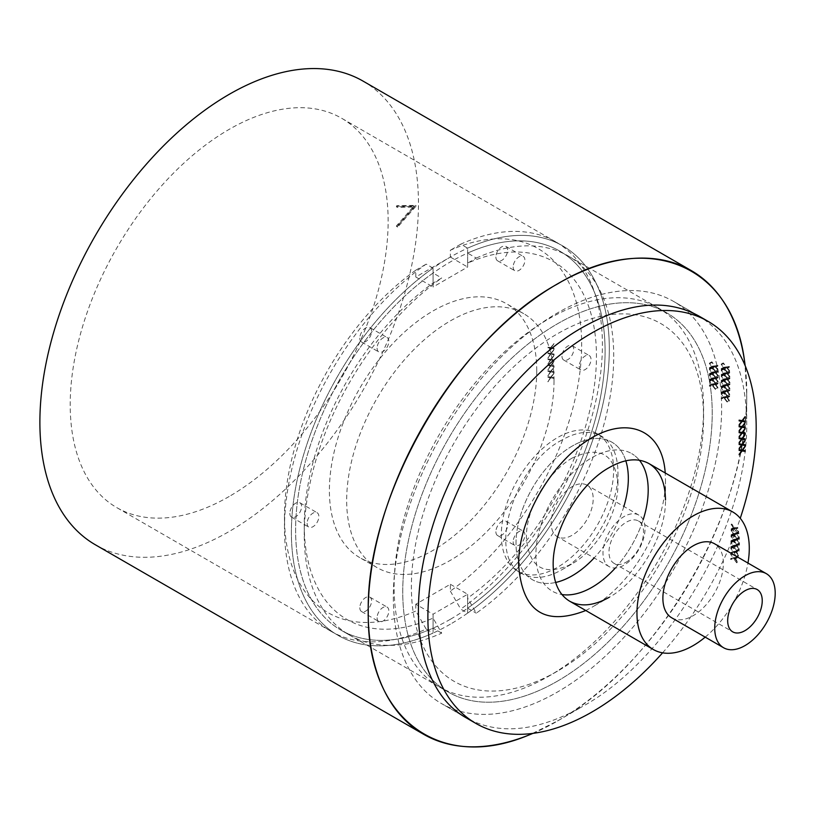 <?xml version="1.0" encoding="UTF-8"?>
<svg xmlns="http://www.w3.org/2000/svg" width="816" height="816" viewBox="0 0 816 816"><rect width="100%" height="100%" fill="white"/><g stroke="black" fill="none" stroke-linecap="round" stroke-linejoin="round"><path stroke-width="0.61" stroke-dasharray="4.08 3.06" d="M532.919 733.38A267.699 154.561 120 0 0 745.171 365.731M95.329 544.762A267.699 154.561 120 0 0 363.028 390.201A267.699 154.561 120 0 0 363.028 81.09M718.121 376.227L715.142 372.341L712.072 372.83A267.699 154.561 120 0 0 712.072 372.106L714.653 371.698L712.021 368.302A267.699 154.561 120 0 0 712.011 367.588L715.132 371.617L718.06 371.168A267.699 154.561 -60 0 1 718.07 371.882L715.632 372.259L718.121 375.513A267.699 154.561 -60 0 1 718.121 376.227L715.438 377.777L715.438 377.053L718.121 375.513M717.856 388.202L714.989 384.244L711.807 384.795A267.699 154.561 120 0 0 711.838 384.061L714.51 383.591L711.97 380.144A267.699 154.561 120 0 0 711.991 379.409L715.01 383.51L718.039 382.99A267.699 154.561 -60 0 1 718.019 383.724L715.489 384.163L717.896 387.457A267.699 154.561 -60 0 1 717.856 388.202L715.438 389.599L715.438 388.875L717.896 387.457M729.851 377.186L726.821 373.32L723.802 373.779A267.699 154.561 120 0 0 723.782 373.065L726.322 372.688L723.649 369.311A267.699 154.561 120 0 0 723.619 368.608L726.791 372.616L729.667 372.188A267.699 154.561 -60 0 1 729.698 372.892L727.301 373.249L729.83 376.472A267.699 154.561 -60 0 1 729.851 377.186L727.25 378.685L727.25 377.961L729.83 376.472M729.861 388.987L726.944 385.07L723.812 385.591A267.699 154.561 120 0 0 723.833 384.856L726.454 384.418L723.874 381.001A267.699 154.561 120 0 0 723.874 380.276L726.954 384.336L729.922 383.857A267.699 154.561 -60 0 1 729.922 384.581L727.433 384.989L729.881 388.263A267.699 154.561 -60 0 1 729.861 388.987L727.25 390.507L727.25 389.783L729.881 388.263M729.331 401.115L726.505 397.137L723.272 397.718A267.699 154.561 120 0 0 723.323 396.974L726.036 396.484L723.547 393.006A267.699 154.561 120 0 0 723.588 392.261L726.546 396.392L729.626 395.842A267.699 154.561 -60 0 1 729.596 396.586L727.015 397.045L729.382 400.37A267.699 154.561 -60 0 1 729.331 401.115L727.25 402.319L727.25 401.594L729.382 400.37M729.667 395.015L726.791 391.058L723.619 391.619A267.699 154.561 120 0 0 723.649 390.874L726.322 390.415L723.782 386.957A267.699 154.561 120 0 0 723.802 386.223L726.821 390.323L729.851 389.813A267.699 154.561 -60 0 1 729.83 390.548L727.301 390.976L729.698 394.271A267.699 154.561 -60 0 1 729.667 395.015L727.25 396.413L727.25 395.689L729.698 394.271M729.922 383.051L726.954 379.154L723.874 379.644A267.699 154.561 120 0 0 723.874 378.92L726.454 378.512L723.833 375.115A267.699 154.561 120 0 0 723.812 374.401L726.944 378.44L729.861 377.981A267.699 154.561 -60 0 1 729.881 378.695L727.433 379.083L729.922 382.327A267.699 154.561 -60 0 1 729.922 383.051L727.25 384.591L727.25 383.867L729.922 382.327M729.626 371.402L726.546 367.567L723.588 367.996A267.699 154.561 120 0 0 723.547 367.292L726.036 366.935L723.323 363.589A267.699 154.561 120 0 0 723.272 362.896L726.505 366.863L729.331 366.476A267.699 154.561 -60 0 1 729.382 367.169L727.015 367.496L729.596 370.699A267.699 154.561 -60 0 1 729.626 371.402L727.25 372.779L727.25 372.055L729.596 370.699M718.06 382.174L715.132 378.247L712.011 378.777A267.699 154.561 120 0 0 712.021 378.043L714.653 377.604L712.072 374.177A267.699 154.561 120 0 0 712.072 373.453L715.142 377.522L718.121 377.033A267.699 154.561 -60 0 1 718.121 377.757L715.632 378.175L718.07 381.439A267.699 154.561 -60 0 1 718.06 382.174L715.438 383.683L715.438 382.959L718.07 381.439M718.039 370.372L715.01 366.506L711.991 366.965A267.699 154.561 120 0 0 711.97 366.251L714.51 365.864L711.838 362.498A267.699 154.561 120 0 0 711.807 361.794L714.989 365.792L717.856 365.364A267.699 154.561 -60 0 1 717.896 366.078L715.489 366.435L718.019 369.658A267.699 154.561 -60 0 1 718.039 370.372L715.438 371.872L715.438 371.147L718.019 369.658M557.481 681.136A218.831 126.337 -60 0 1 448.076 691.978A218.831 126.337 -60 0 1 448.066 439.294A218.831 126.337 -60 0 1 666.896 312.956A218.831 126.337 -60 0 1 700.444 488.305A218.831 126.337 -60 0 1 557.481 681.136M396.739 226.675L396.362 226.001L413.406 206.56L396.362 206.805L396.739 205.683L415.375 205.418L396.739 226.675L397.606 227.174L397.229 226.501L414.273 207.06L397.229 207.305L397.606 206.183L416.242 205.918L397.606 227.174M229.184 496.485A224.818 129.795 -60 0 1 116.78 507.613A224.818 129.795 -60 0 1 116.77 248.023A224.818 129.795 -60 0 1 341.588 118.228A224.818 129.795 -60 0 1 376.043 298.37A224.818 129.795 -60 0 1 229.184 496.485M450.35 624.179A224.818 129.795 -60 0 1 337.946 635.307A224.818 129.795 -60 0 1 337.946 375.717A224.818 129.795 -60 0 1 562.754 245.922A224.818 129.795 -60 0 1 597.22 426.064A224.818 129.795 -60 0 1 450.35 624.179M450.35 619.293A218.831 126.337 -60 0 1 340.945 630.125A218.831 126.337 -60 0 1 340.935 377.441A218.831 126.337 -60 0 1 559.766 251.104A218.831 126.337 -60 0 1 593.314 426.452A218.831 126.337 -60 0 1 450.35 619.293M416.242 205.918L415.375 205.418M397.606 206.183L396.739 205.683M397.229 207.305L396.362 206.805M414.273 207.06L413.406 206.56M397.229 226.501L396.362 226.001M727.25 401.594L724.771 398.341L727.25 397.943L727.25 397.219L724.282 397.698L721.201 393.638L723.792 397.78L721.201 398.198L721.201 398.922L726.505 397.137M724.282 398.422L727.25 402.319M724.771 398.341L727.015 397.045M727.25 397.943L729.596 396.586M727.25 397.219L729.626 395.842M724.282 397.698L726.546 396.392M721.201 393.638L723.588 392.261M721.201 394.363L723.547 393.006M723.792 397.78L726.036 396.484M721.201 398.198L723.323 396.974M721.201 398.922L723.272 397.718M727.25 395.689L724.771 392.435L727.25 392.037L727.25 391.313L724.282 391.792L721.201 387.733L723.792 391.864L721.201 392.292L721.201 393.006L724.282 392.506L726.791 391.058M724.282 392.506L727.25 396.413M724.771 392.435L727.301 390.976M727.25 392.037L729.83 390.548M727.25 391.313L729.851 389.813M724.282 391.792L726.821 390.323M721.201 387.733L723.802 386.223M721.201 388.447L723.782 386.957M723.792 391.864L726.322 390.415M721.201 392.292L723.649 390.874M721.201 393.006L723.619 391.619M727.25 389.783L724.771 386.519L727.25 386.121L727.25 385.397L724.282 385.876L721.201 381.817L723.792 385.958L721.201 386.376L721.201 387.1L724.282 386.6L726.944 385.07M724.282 386.6L727.25 390.507M724.771 386.519L727.433 384.989M727.25 386.121L729.922 384.581M727.25 385.397L729.922 383.857M724.282 385.876L726.954 384.336M721.201 381.817L723.874 380.276M721.201 382.541L723.874 381.001M723.792 385.958L726.454 384.418M721.201 386.376L723.833 384.856M721.201 387.1L723.812 385.591M727.25 383.867L724.771 380.613L727.25 380.215L727.25 379.491L724.282 379.97L721.201 375.911L723.792 380.052L721.201 380.47L721.201 381.194L724.282 380.695L726.954 379.154M724.282 380.695L727.25 384.591M724.771 380.613L727.433 379.083M727.25 380.215L729.881 378.695M727.25 379.491L729.861 377.981M724.282 379.97L726.944 378.44M721.201 375.911L723.812 374.401M721.201 376.635L723.833 375.115M723.792 380.052L726.454 378.512M721.201 380.47L723.874 378.92M721.201 381.194L723.874 379.644M727.25 377.961L724.771 374.707L727.25 374.309L727.25 373.585L724.282 374.065L721.201 370.005L723.792 374.136L721.201 374.564L721.201 375.289L724.282 374.789L726.821 373.32M724.282 374.789L727.25 378.685M724.771 374.707L727.301 373.249M727.25 374.309L729.698 372.892M727.25 373.585L729.667 372.188M724.282 374.065L726.791 372.616M721.201 370.005L723.619 368.608M721.201 370.729L723.649 369.311M723.792 374.136L726.322 372.688M721.201 374.564L723.782 373.065M721.201 375.289L723.802 373.779M727.25 372.055L724.771 368.801L727.25 368.393L727.25 367.669L724.282 368.149L721.201 364.089L723.792 368.23L721.201 368.648L721.201 369.373L724.282 368.873L726.546 367.567M724.282 368.873L727.25 372.779M724.771 368.801L727.015 367.496M727.25 368.393L729.382 367.169M727.25 367.669L729.331 366.476M724.282 368.149L726.505 366.863M721.201 364.089L723.272 362.896M721.201 364.813L723.323 363.589M723.792 368.23L726.036 366.935M721.201 368.648L723.547 367.292M721.201 369.373L723.588 367.996M715.438 388.875L712.97 385.611L715.438 385.213L715.438 384.489L712.48 384.968L709.39 380.909L711.991 385.05L709.39 385.468L709.39 386.192L712.48 385.693L714.989 384.244M712.48 385.693L715.438 389.599M712.97 385.611L715.489 384.163M715.438 385.213L718.019 383.724M715.438 384.489L718.039 382.99M712.48 384.968L715.01 383.51M709.39 380.909L711.991 379.409M709.39 381.633L711.97 380.144M711.991 385.05L714.51 383.591M709.39 385.468L711.838 384.061M709.39 386.192L711.807 384.795M715.438 382.959L712.97 379.705L715.438 379.307L715.438 378.583L712.48 379.063L709.39 375.003L711.991 379.144L709.39 379.562L709.39 380.287L712.48 379.787L715.132 378.247M712.48 379.787L715.438 383.683M712.97 379.705L715.632 378.175M715.438 379.307L718.121 377.757M715.438 378.583L718.121 377.033M712.48 379.063L715.142 377.522M709.39 375.003L712.072 373.453M709.39 375.727L712.072 374.177M711.991 379.144L714.653 377.604M709.39 379.562L712.021 378.043M709.39 380.287L712.011 378.777M715.438 377.053L712.97 373.799L715.438 373.402L715.438 372.677L712.48 373.157L709.39 369.097L711.991 373.228L709.39 373.657L709.39 374.381L712.48 373.881L715.142 372.341M712.48 373.881L715.438 377.777M712.97 373.799L715.632 372.259M715.438 373.402L718.07 371.882M715.438 372.677L718.06 371.168M712.48 373.157L715.132 371.617M709.39 369.097L712.011 367.588M709.39 369.821L712.021 368.302M711.991 373.228L714.653 371.698M709.39 373.657L712.072 372.106M709.39 374.381L712.072 372.83M715.438 371.147L712.97 367.894L715.438 367.486L715.438 366.761L712.48 367.241L709.39 363.181L711.991 367.322L709.39 367.741L709.39 368.465L712.48 367.965L715.01 366.506M712.48 367.965L715.438 371.872M712.97 367.894L715.489 366.435M715.438 367.486L717.896 366.078M715.438 366.761L717.856 365.364M712.48 367.241L714.989 365.792M709.39 363.181L711.807 361.794M709.39 363.905L711.838 362.498M711.991 367.322L714.51 365.864M709.39 367.741L711.97 366.251M709.39 368.465L711.991 366.965M705.208 637.133A79.417 45.849 120 0 0 747.966 563.06M671.741 617.814A42.769 24.694 120 0 0 714.51 593.12A42.769 24.694 120 0 0 714.51 543.742M573.189 445.526A79.417 45.849 120 0 0 520.486 515.426A79.417 45.849 120 0 0 532.46 579.727A79.417 45.849 120 0 0 611.878 533.868A79.417 45.849 120 0 0 611.878 442.17A79.417 45.849 120 0 0 573.189 445.526M738.194 557.603A79.417 45.849 120 0 0 738.327 556.808L734.941 557.522L732.299 553.217A79.417 45.849 -60 0 1 732.166 554.013L734.369 557.644L731.33 558.317A79.417 45.849 -60 0 1 731.146 559.144L734.777 558.338L737.215 562.53A79.417 45.849 120 0 0 737.399 561.704L735.349 558.215L738.194 557.603L734.237 558.827L736.664 562.836L733.737 558.919L730.616 559.429L730.626 558.705L733.258 558.266L730.697 554.105L733.747 558.185L738.327 556.808M739.092 551.198A79.417 45.849 120 0 0 739.163 550.433L735.95 551.055L733.125 546.842A79.417 45.849 -60 0 1 733.054 547.607L735.41 551.157L732.533 551.738A79.417 45.849 -60 0 1 732.411 552.524L735.848 551.83L738.47 555.92A79.417 45.849 120 0 0 738.592 555.125L736.389 551.718L739.092 551.198L734.329 552.871L736.756 556.869L733.829 552.952L730.708 553.472L730.718 552.738L733.349 552.31L730.789 548.138L733.839 552.228L739.163 550.433M739.5 545.057A79.417 45.849 120 0 0 739.52 544.323L736.481 544.843L733.472 540.743A79.417 45.849 -60 0 1 733.462 541.477L735.971 544.935L733.247 545.425A79.417 45.849 -60 0 1 733.186 546.19L736.44 545.588L739.245 549.586A79.417 45.849 120 0 0 739.306 548.821L736.95 545.496L739.5 545.057L734.42 546.914L736.848 550.912L733.921 546.995L730.799 547.516L730.81 546.781L733.441 546.343L730.881 542.181L733.931 546.261L736.93 545.761L739.52 544.323M739.449 539.172A79.417 45.849 120 0 0 739.418 538.468L736.542 538.897L733.36 534.898A79.417 45.849 -60 0 1 733.4 535.592L736.063 538.968L733.492 539.386A79.417 45.849 -60 0 1 733.482 540.11L736.562 539.611L739.531 543.507A79.417 45.849 120 0 0 739.541 542.783L737.042 539.539L739.449 539.172L734.512 540.947L736.94 544.945L734.012 541.028L730.891 541.549L730.912 540.814L733.533 540.386L730.983 536.224L734.023 540.304L739.418 538.468M738.929 533.552A79.417 45.849 120 0 0 738.837 532.889L736.144 533.215L732.768 529.309A79.417 45.849 -60 0 1 732.87 529.982L735.685 533.276L733.268 533.593A79.417 45.849 -60 0 1 733.319 534.286L736.216 533.899L739.367 537.693A79.417 45.849 120 0 0 739.306 536.999L736.664 533.837L738.929 533.552L734.604 534.99L737.042 538.988L734.104 535.072L730.993 535.592L731.003 534.857L733.625 534.419L731.075 530.257L734.125 534.337L738.837 532.889M737.919 528.207A79.417 45.849 120 0 0 737.766 527.575L735.257 527.799L731.697 524.005A79.417 45.849 -60 0 1 731.85 524.637L734.828 527.84L732.574 528.074A79.417 45.849 -60 0 1 732.686 528.737L735.389 528.442L738.715 532.144A79.417 45.849 120 0 0 738.602 531.481L735.808 528.401L737.919 528.207L734.696 529.023L737.134 533.032L734.206 529.105L731.085 529.625L731.095 528.901L733.717 528.462L731.167 524.3L734.216 528.38L737.766 527.575M571.792 535.439A29.733 17.167 -60 0 1 557.308 536.693A29.733 17.167 -60 0 1 557.308 502.36A29.733 17.167 -60 0 1 587.041 485.194A29.733 17.167 -60 0 1 591.518 509.266A29.733 17.167 -60 0 1 571.792 535.439M625.943 562.306A24.439 14.107 120 0 0 642.161 540.794A24.439 14.107 120 0 0 638.479 521.006A24.439 14.107 120 0 0 626.576 522.046A24.439 14.107 120 0 0 610.358 543.548A24.439 14.107 120 0 0 614.04 563.336A24.439 14.107 120 0 0 625.943 562.306M623.628 565.366A29.733 17.167 -60 0 1 609.144 566.62A29.733 17.167 -60 0 1 609.144 532.287A29.733 17.167 -60 0 1 638.877 515.131A29.733 17.167 -60 0 1 643.355 539.192A29.733 17.167 -60 0 1 623.628 565.366M734.216 528.38L735.257 527.799M731.167 524.3L731.697 524.005M731.156 525.025L731.85 524.637M733.717 528.462L734.828 527.84M731.095 528.901L732.574 528.074M731.085 529.625L732.686 528.737M734.206 529.105L735.389 528.442M737.134 533.032L738.715 532.144M737.144 532.297L738.602 531.481M734.696 529.023L735.808 528.401M737.215 527.881L737.195 528.605M734.125 534.337L736.144 533.215M731.075 530.257L732.768 529.309M731.065 530.992L732.87 529.982M733.625 534.419L735.685 533.276M731.003 534.857L733.268 533.593M730.993 535.592L733.319 534.286M734.104 535.072L736.216 533.899M737.042 538.988L739.367 537.693M737.052 538.254L739.306 536.999M734.604 534.99L736.664 533.837M737.113 533.837L737.103 534.572M734.023 540.304L736.542 538.897M730.983 536.224L733.36 534.898M730.963 536.948L733.4 535.592M733.533 540.386L736.063 538.968M730.912 540.814L733.492 539.386M730.891 541.549L733.482 540.11M734.012 541.028L736.562 539.611M736.94 544.945L739.531 543.507M736.96 544.221L739.541 542.783M734.512 540.947L737.042 539.539M737.021 539.804L737.011 540.529M733.931 546.261L736.481 544.843M730.881 542.181L733.472 540.743M730.871 542.915L733.462 541.477M733.441 546.343L735.971 544.935M730.81 546.781L733.247 545.425M730.799 547.516L733.186 546.19M733.921 546.995L736.44 545.588M736.848 550.912L739.245 549.586M736.858 550.178L739.306 548.821M734.42 546.914L736.95 545.496M736.93 545.761L736.919 546.496M733.839 552.228L735.95 551.055M730.789 548.138L733.125 546.842M730.779 548.872L733.054 547.607M733.349 552.31L735.41 551.157M730.718 552.738L732.533 551.738M730.708 553.472L732.411 552.524M733.829 552.952L735.848 551.83M736.756 556.869L738.47 555.92M736.766 556.145L738.592 555.125M734.329 552.871L736.389 551.718M736.838 551.728L736.828 552.452M733.747 558.185L734.941 557.522M730.697 554.105L732.299 553.217M730.687 554.839L732.166 554.013M733.258 558.266L734.369 557.644M730.626 558.705L731.33 558.317M730.616 559.429L731.146 559.144M733.737 558.919L734.777 558.338M736.664 562.836L737.215 562.53M736.675 562.102L737.399 561.704M734.237 558.827L735.349 558.215M736.746 557.685L736.736 558.419M535.888 554.839A79.417 45.849 120 0 0 552.33 591.192A79.417 45.849 120 0 0 561.918 594.538A79.417 45.849 120 0 1 552.33 591.192A79.417 45.849 120 0 1 535.888 554.839A79.417 45.849 120 0 1 570.547 474.922A79.417 45.849 120 0 1 631.747 453.645A79.417 45.849 120 0 0 570.547 474.922A79.417 45.849 120 0 0 535.888 554.839M615.315 567.997A79.417 45.849 120 0 0 643.151 519.782A79.417 45.849 120 0 1 615.315 567.997M639.397 460.234A79.417 45.849 120 0 0 631.747 453.645A79.417 45.849 120 0 1 639.397 460.234M662.592 652.831A232.142 134.028 120 0 0 740.255 518.313M393.332 597.241A232.142 134.028 120 0 0 441.415 703.514A232.142 134.028 120 0 0 673.557 569.476A232.142 134.028 120 0 0 673.557 301.42A232.142 134.028 120 0 0 494.669 363.62A232.142 134.028 120 0 0 393.332 597.241A232.142 134.028 120 0 0 441.415 703.514A232.142 134.028 120 0 0 673.557 569.476A232.142 134.028 120 0 0 673.557 301.42A232.142 134.028 120 0 0 557.481 312.916A232.142 134.028 120 0 0 393.332 597.241M501.33 534.888A79.417 45.849 120 0 0 517.772 571.241A79.417 45.849 120 0 0 597.19 525.392A79.417 45.849 120 0 0 597.19 433.684A79.417 45.849 120 0 0 535.99 454.961A79.417 45.849 120 0 0 501.33 534.888M738.97 454.716L739.143 454.094M738.97 453.992L741.438 450.738M738.97 450.34L739.143 449.708M738.97 449.616L742.101 450.187M741.928 450.095L745.192 446.128M742.417 450.167L745.192 450.687M738.97 448.81L739.143 448.188M738.97 448.086L741.438 444.822M738.97 444.424L739.143 443.802M738.97 443.7L742.101 444.281M741.928 444.179L745.192 440.222M742.417 444.261L745.192 444.781M738.97 442.894L739.143 442.272M738.97 442.17L741.438 438.916M738.97 438.518L739.143 437.896M738.97 437.794L742.101 438.376M741.928 438.274L745.192 434.316M742.417 438.355L745.192 438.875M738.97 436.988L739.143 436.366M738.97 436.264L741.438 433.01M738.97 432.613L739.143 431.98M738.97 431.888L742.101 432.46M741.928 432.368L745.192 428.4M742.417 432.439L745.192 432.959M738.97 431.083L739.143 430.46M738.97 430.358L741.438 427.105M738.97 426.697L739.143 426.074M738.97 425.972L742.101 426.554M741.928 426.452L745.192 422.494M742.417 426.533L745.192 427.054M738.97 425.167L739.143 424.544M738.97 424.442L741.438 421.189M738.97 420.791L739.143 420.169M738.97 420.067L742.101 420.648M741.928 420.546L745.192 416.588M742.417 420.628L745.192 421.148M585.796 610.511L592.039 607.216C632.563 583.828 665.479 526.81 665.479 480.022L665.213 472.964M665.479 480.022L665.479 499.973C666.233 534.215 639.356 580.778 609.317 597.241L592.039 607.216M433.072 268.117L426.166 264.129A224.818 129.795 120 0 0 284.478 528.401A224.818 129.795 120 0 0 331.031 631.319A224.818 129.795 120 0 0 426.166 629.075L433.072 633.063A224.818 129.795 -60 0 1 337.946 635.307A224.818 129.795 -60 0 1 300.39 466.283A224.818 129.795 -60 0 1 433.072 268.117L433.072 286.987L467.629 267.036L467.629 248.166A224.818 129.795 -60 0 1 562.754 245.922A224.818 129.795 -60 0 1 600.311 414.946A224.818 129.795 -60 0 1 467.629 613.112L460.724 609.124A224.818 129.795 120 0 0 593.405 410.958A224.818 129.795 120 0 0 555.849 241.934A224.818 129.795 120 0 0 460.724 244.178L467.629 248.166M550.8 348.259L547.832 352.165L550.31 348.177L547.832 347.779L547.832 347.055L550.8 347.534L553.88 343.475L551.29 347.616L553.88 348.034L553.88 348.758L550.8 348.259L547.832 352.165M550.8 354.164L547.832 358.071L550.31 354.093L547.832 353.695L547.832 352.971L550.8 353.45L553.88 349.391L551.29 353.522L553.88 353.95L553.88 354.664L550.8 354.164L547.832 358.071M550.8 360.08L547.832 363.977L550.31 359.999L547.832 359.601L547.832 358.877L550.8 359.356L553.88 355.297L551.29 359.438L553.88 359.856L553.88 360.58L550.8 360.08L547.832 363.977M550.8 365.986L547.832 369.893L550.31 365.905L547.832 365.507L547.832 364.783L550.8 365.262L553.88 361.202L551.29 365.344L553.88 365.762L553.88 366.486L550.8 365.986L547.832 369.893M550.8 371.892L547.832 375.799L550.31 371.821L547.832 371.413L547.832 370.699L550.8 371.168L553.88 367.108L551.29 371.249L553.88 371.668L553.88 372.392L550.8 371.892L547.832 375.799M550.8 377.808L547.832 381.704L550.31 377.726L547.832 377.329L547.832 376.604L550.8 377.084L553.88 373.024L551.29 377.165L553.88 377.584L553.88 378.308L550.8 377.808L547.832 381.704M415.793 604.228L415.793 611.041A210.151 121.329 -60 0 1 284.478 516.436A210.151 121.329 -60 0 1 415.793 270.188L415.793 277.012L450.35 257.05L450.35 250.237A210.151 121.329 -60 0 1 581.675 344.842A210.151 121.329 -60 0 1 450.35 591.09L450.35 584.276L415.793 604.228L433.072 614.203L433.072 633.063M561.979 356.215A8.313 4.794 120 0 0 563.693 360.019A8.313 4.794 120 0 0 572.006 355.225A8.313 4.794 120 0 0 572.006 345.627A8.313 4.794 120 0 0 565.6 347.861A8.313 4.794 120 0 0 561.979 356.215M359.815 338.161A8.313 4.794 120 0 0 361.529 341.965A8.313 4.794 120 0 0 369.842 337.171A8.313 4.794 120 0 0 369.842 327.573A8.313 4.794 120 0 0 363.436 329.797A8.313 4.794 120 0 0 359.815 338.161M359.815 607.716A8.313 4.794 120 0 0 361.529 611.521A8.313 4.794 120 0 0 369.842 606.727A8.313 4.794 120 0 0 369.842 597.128A8.313 4.794 120 0 0 363.436 599.352A8.313 4.794 120 0 0 359.815 607.716M495.883 531.746A8.313 4.794 120 0 0 497.607 535.551A8.313 4.794 120 0 0 505.91 530.757A8.313 4.794 120 0 0 505.91 521.159A8.313 4.794 120 0 0 499.514 523.382A8.313 4.794 120 0 0 495.883 531.746M495.883 257.009A8.313 4.794 120 0 0 497.607 260.814A8.313 4.794 120 0 0 505.91 256.01A8.313 4.794 120 0 0 505.91 246.422A8.313 4.794 120 0 0 499.514 248.645A8.313 4.794 120 0 0 495.883 257.009M289.833 513.335A8.313 4.794 120 0 0 291.547 517.14A8.313 4.794 120 0 0 299.86 512.346A8.313 4.794 120 0 0 299.86 502.758A8.313 4.794 120 0 0 293.454 504.982A8.313 4.794 120 0 0 289.833 513.335M536.744 370.78A146.615 84.65 -60 0 1 472.75 518.333A146.615 84.65 -60 0 1 359.764 557.614A146.615 84.65 -60 0 1 359.764 388.314A146.615 84.65 -60 0 1 506.379 303.664A146.615 84.65 -60 0 1 536.744 370.78M579.258 366.19A8.313 4.794 120 0 0 580.972 369.995A8.313 4.794 120 0 0 589.285 365.201A8.313 4.794 120 0 0 589.285 355.603A8.313 4.794 120 0 0 582.879 357.836A8.313 4.794 120 0 0 579.258 366.19M377.094 348.136A8.313 4.794 120 0 0 378.808 351.941A8.313 4.794 120 0 0 387.121 347.147A8.313 4.794 120 0 0 387.121 337.549A8.313 4.794 120 0 0 380.715 339.772A8.313 4.794 120 0 0 377.094 348.136M377.094 617.692A8.313 4.794 120 0 0 378.808 621.496A8.313 4.794 120 0 0 387.121 616.702A8.313 4.794 120 0 0 387.121 607.104A8.313 4.794 120 0 0 380.715 609.328A8.313 4.794 120 0 0 377.094 617.692M513.162 541.722A8.313 4.794 120 0 0 514.886 545.527A8.313 4.794 120 0 0 523.189 540.733A8.313 4.794 120 0 0 523.189 531.134A8.313 4.794 120 0 0 516.793 533.358A8.313 4.794 120 0 0 513.162 541.722M513.162 266.985A8.313 4.794 120 0 0 514.886 270.79A8.313 4.794 120 0 0 523.189 265.985A8.313 4.794 120 0 0 523.189 256.397A8.313 4.794 120 0 0 516.793 258.621A8.313 4.794 120 0 0 513.162 266.985M307.112 523.321A8.313 4.794 120 0 0 308.825 527.116A8.313 4.794 120 0 0 317.138 522.322A8.313 4.794 120 0 0 317.138 512.734A8.313 4.794 120 0 0 310.733 514.957A8.313 4.794 120 0 0 307.112 523.321M554.023 380.756A146.615 84.65 -60 0 1 490.028 528.309A146.615 84.65 -60 0 1 377.043 567.589A146.615 84.65 -60 0 1 377.043 398.29A146.615 84.65 -60 0 1 523.658 313.64A146.615 84.65 -60 0 1 554.023 380.756M450.35 584.276L467.629 594.252L433.072 614.203M467.629 594.252L467.629 613.112M450.35 591.09L460.724 609.124M426.166 629.075L415.793 611.041M415.793 270.188L426.166 264.129M415.793 277.012L433.072 286.987M460.724 244.178L450.35 250.237M450.35 257.05L467.629 267.036M548.005 381.806L550.484 377.828L548.005 377.431L548.005 376.706L550.973 377.186L554.054 373.126L551.463 377.257L554.054 377.686L554.054 378.4L550.973 377.9M548.005 375.901L550.484 371.912L548.005 371.515L548.005 370.79L550.973 371.27L554.054 367.21L551.463 371.351L554.054 371.77L554.054 372.494L550.973 371.994M548.005 369.985L550.484 366.007L548.005 365.609L548.005 364.885L550.973 365.364L554.054 361.304L551.463 365.446L554.054 365.864L554.054 366.588L550.973 366.088M548.005 364.079L550.484 360.101L548.005 359.703L548.005 358.979L550.973 359.458L554.054 355.399L551.463 359.53L554.054 359.958L554.054 360.682L550.973 360.182M548.005 358.173L550.484 354.195L548.005 353.787L548.005 353.063L550.973 353.542L554.054 349.483L551.463 353.624L554.054 354.042L554.054 354.766L550.973 354.266M548.005 352.257L550.484 348.279L548.005 347.881L548.005 347.157L550.973 347.636L554.054 343.577L551.463 347.718L554.054 348.136L554.054 348.86L550.973 348.361M561.806 440.12C513.468 464.875 486.428 557.328 522.087 573.73C533.154 579.758 546.394 578.452 561.806 569.803C591.804 553.37 618.732 506.787 617.957 472.546C617.753 454.889 612.265 442.772 601.504 436.172C590.356 430.083 577.116 431.399 561.806 440.12M572.169 458.072C599.933 445.077 615.203 453.89 617.957 484.51C617.967 513.682 597.434 549.229 572.169 563.815C544.272 576.892 529.013 568.079 526.381 537.387C526.034 508.399 547.516 472.311 572.169 458.072M555.655 582.461A79.417 45.849 -60 0 1 532.46 579.727A79.417 45.849 -60 0 1 520.292 516.089A79.417 45.849 -60 0 1 572.169 446.097A79.417 45.849 -60 0 1 611.878 442.17A79.417 45.849 -60 0 1 625.821 460.805M623.863 506.461A79.417 45.849 -60 0 1 594.13 557.95M532.562 733.421L557.491 720.946C658.614 665.54 749.282 508.511 746.691 393.23L745.039 365.405M698.608 315.884L673.557 301.42L698.608 315.884C729.994 335.101 746.018 370.525 746.691 422.158C748.894 522.24 670.324 658.349 582.542 706.472C537.499 731.717 498.8 735.553 466.466 717.978L441.415 703.514L466.466 717.978M467.629 263.129L467.629 253.082A218.831 126.337 -60 0 1 559.766 251.104A218.831 126.337 -60 0 1 596.394 415.334A218.831 126.337 -60 0 1 467.629 608.195L467.629 598.148A206.611 119.289 -60 0 0 596.445 356.266A206.611 119.289 -60 0 0 467.629 263.129L476.269 258.07L467.629 253.082M476.269 258.07A218.831 126.337 -60 0 1 568.405 256.091A218.831 126.337 -60 0 1 605.033 420.322A218.831 126.337 -60 0 1 476.269 613.183L467.629 598.148M467.629 608.195L476.269 613.183M349.585 635.113A218.831 126.337 -60 0 0 441.711 633.134L433.072 618.1A206.611 119.289 -60 0 1 304.256 524.963A206.611 119.289 -60 0 1 433.072 283.081L441.711 278.021A218.831 126.337 -60 0 0 304.256 534.939A218.831 126.337 -60 0 0 349.585 635.113L340.945 630.125A218.831 126.337 -60 0 1 304.307 465.895A218.831 126.337 -60 0 1 433.072 273.034L441.711 278.021M441.711 633.134L433.072 628.147A218.831 126.337 -60 0 1 340.945 630.125L448.076 691.978A218.831 126.337 120 0 0 472.852 700.903A218.831 126.337 120 0 0 677.596 545.751A218.831 126.337 120 0 0 666.896 312.956A218.831 126.337 120 0 0 448.066 439.294A218.831 126.337 120 0 0 448.076 691.978L439.426 686.99A218.831 126.337 120 0 0 464.212 695.915A218.831 126.337 120 0 0 548.842 676.148A218.831 126.337 120 0 0 703.576 408.143A218.831 126.337 120 0 0 658.257 307.969A218.831 126.337 120 0 0 439.426 434.306A218.831 126.337 120 0 0 439.426 686.99M433.072 618.1L433.072 628.147M433.072 273.034L433.072 283.081M477.574 689.826A206.611 119.289 120 0 0 557.481 671.16A206.611 119.289 120 0 0 703.576 418.118A206.611 119.289 120 0 0 487.948 394.25A206.611 119.289 120 0 0 477.574 689.826M555.849 241.934L341.588 118.228M331.031 631.319L116.78 507.613M658.257 307.969L568.405 256.091M597.19 433.684L601.504 436.172M517.772 571.241L522.087 573.73M638.877 515.131L587.041 485.194M609.144 566.62L557.308 536.693M614.04 563.336L732.748 631.87M638.479 521.006L757.177 589.54M523.658 313.64L506.379 303.664M377.043 567.589L359.764 557.614M291.547 517.14L308.825 527.116M299.86 502.758L317.138 512.734M497.607 260.814L514.886 270.79M505.91 246.422L523.189 256.397M497.607 535.551L514.886 545.527M505.91 521.159L523.189 531.134M361.529 611.521L378.808 621.496M369.842 597.128L387.121 607.104M361.529 341.965L378.808 351.941M369.842 327.573L387.121 337.549M563.693 360.019L580.972 369.995M572.006 345.627L589.285 355.603M284.478 516.436L284.478 528.401M561.806 569.803L572.169 563.815M617.957 472.546L617.957 484.51M557.491 720.946L582.542 706.472M746.691 393.23L746.691 422.158M304.256 524.963L304.256 534.939M703.576 418.118L703.576 408.143M557.481 671.16L548.842 676.148"/><path stroke-width="1.22" d="M745.171 365.731A267.699 154.561 120 0 0 691.336 270.626A267.699 154.561 120 0 0 557.481 283.886A267.699 154.561 120 0 0 382.602 519.792A267.699 154.561 120 0 0 423.637 734.298A267.699 154.561 120 0 0 532.919 733.38M691.336 270.626L363.028 81.09A267.699 154.561 120 0 0 229.184 94.35A267.699 154.561 120 0 0 54.295 330.245A267.699 154.561 120 0 0 95.329 544.762L423.637 734.298M747.966 563.06A79.417 45.849 120 0 0 732.829 511.999A79.417 45.849 120 0 0 694.141 515.355A79.417 45.849 120 0 0 641.437 585.256A79.417 45.849 120 0 0 653.412 649.556A79.417 45.849 120 0 0 705.208 637.133M766.346 573.668L714.51 543.742A42.769 24.694 120 0 0 693.671 545.547A42.769 24.694 120 0 0 665.295 583.195A42.769 24.694 120 0 0 671.741 617.814L723.578 647.741A42.769 24.694 120 0 0 766.346 623.047A42.769 24.694 120 0 0 766.346 573.668A42.769 24.694 120 0 0 745.508 575.474A42.769 24.694 120 0 0 717.131 613.122A42.769 24.694 120 0 0 723.578 647.741M745.273 590.58A24.439 14.107 120 0 0 729.055 612.082A24.439 14.107 120 0 0 732.748 631.87A24.439 14.107 120 0 0 757.177 617.763A24.439 14.107 120 0 0 757.177 589.54A24.439 14.107 120 0 0 745.273 590.58M745.192 427.778L742.101 427.278L739.143 431.174L741.611 427.196L739.143 426.799L739.143 426.074L742.101 426.554L745.192 422.494L742.591 426.635L745.192 427.054L745.192 427.778L742.101 427.278M745.192 439.6L742.101 439.1L739.143 442.996L741.611 439.018L739.143 438.62L739.143 437.896L742.101 438.376L745.192 434.316L742.591 438.457L745.192 438.875L745.192 439.6L742.101 439.1M745.192 451.411L742.101 450.911L739.143 454.818L741.611 450.84L739.143 450.432L739.143 449.708L742.101 450.187L745.192 446.128L742.591 450.269L745.192 450.687L745.192 451.411L742.101 450.911M561.918 594.538A79.417 45.849 120 0 0 615.315 567.997A79.417 45.849 120 0 1 561.918 594.538M643.151 519.782A79.417 45.849 120 0 0 639.397 460.234A79.417 45.849 120 0 1 643.151 519.782M740.255 518.313A232.142 134.028 120 0 0 708.115 321.371A232.142 134.028 120 0 0 529.227 383.571A232.142 134.028 120 0 0 427.89 617.192A232.142 134.028 120 0 0 475.973 723.466A232.142 134.028 120 0 0 662.592 652.831M745.192 445.505L742.101 445.006L739.143 448.902L741.611 444.924L739.143 444.526L739.143 443.802L742.101 444.281L745.192 440.222L742.591 444.363L745.192 444.781L745.192 445.505L742.101 445.006M745.192 433.684L742.101 433.184L739.143 437.09L741.611 433.112L739.143 432.704L739.143 431.98L742.101 432.46L745.192 428.4L742.591 432.541L745.192 432.959L745.192 433.684L742.101 433.184M745.192 421.872L742.101 421.372L739.143 425.269L741.611 421.291L739.143 420.893L739.143 420.169L742.101 420.648L745.192 416.588L742.591 420.73L745.192 421.148L745.192 421.872L742.101 421.372M741.928 450.809L739.143 454.492M739.143 450.361L741.611 450.84M745.018 446.75L742.591 450.269M745.018 450.667L745.018 451.309M741.928 444.904L739.143 448.576M739.143 444.455L741.611 444.924M745.018 440.844L742.591 444.363M745.018 444.751L745.018 445.403M741.928 438.998L739.143 442.67M739.143 438.549L741.611 439.018M745.018 434.938L742.591 438.457M745.018 438.845L745.018 439.498M741.928 433.092L739.143 436.764M739.143 432.633L741.611 433.112M745.018 429.032L742.591 432.541M745.018 432.939L745.018 433.582M741.928 427.176L739.143 430.848M739.143 426.727L741.611 427.196M745.018 423.116L742.591 426.635M745.018 427.023L745.018 427.676M741.928 421.27L739.143 424.942M739.143 420.821L741.611 421.291M745.018 417.211L742.591 420.73M745.018 421.117L745.018 421.77M665.213 472.964C662.582 430.97 629.422 416.068 592.039 437.621C552.493 460.448 518.058 518.344 518.609 564.815C522.179 611.255 544.568 626.484 585.796 610.511M609.317 597.241C593.926 605.88 580.686 607.186 569.599 601.168C558.878 594.599 553.401 582.481 553.166 564.815C552.565 530.675 578.932 483.949 609.317 467.548C624.587 458.837 637.826 457.521 649.016 463.61C659.777 470.189 665.264 482.317 665.479 499.973M625.821 460.805A79.417 45.849 -60 0 1 623.863 506.461M594.13 557.95A79.417 45.849 -60 0 1 555.655 582.461M745.039 365.405C734.92 265.975 649.618 228.388 557.481 283.988C456.358 339.385 365.69 496.424 368.281 611.704C366.2 719.294 441.395 774.384 532.562 733.421M475.973 723.466L466.456 717.968C420.016 692.396 405.317 615.815 430.838 532.103C454.92 448.708 517.242 364.201 582.542 327.389C627.565 302.134 666.254 298.309 698.608 315.884L708.115 321.371M732.829 511.999L649.016 463.61M653.412 649.556L569.599 601.168"/></g></svg>
